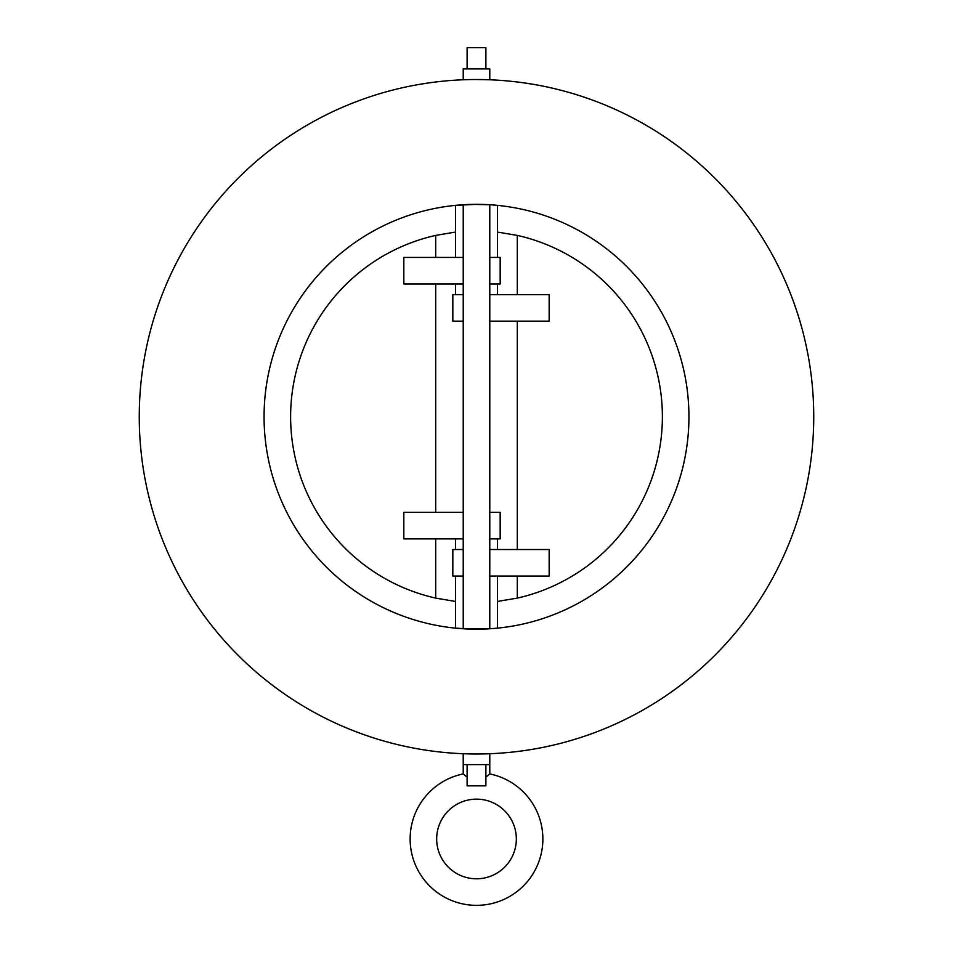 <?xml version="1.0" encoding="UTF-8"?>
<svg xmlns="http://www.w3.org/2000/svg" width="953" height="953" viewBox="0 0 953 953"><rect width="100%" height="100%" fill="white"/><g stroke="black" fill="none" stroke-linecap="round" stroke-linejoin="round"><path stroke-width="1.43" d="M489.592 753.74L485.72 753.871L489.782 753.728L489.782 764.616L463.218 764.616L463.218 773.919L465.969 776.195M464.564 775.027L463.218 773.919A66.388 66.388 0 0 0 476.5 905.35A66.388 66.388 0 0 0 489.782 773.919L485.887 777.171M476.5 799.138A39.835 39.835 0 0 0 436.665 838.962A39.835 39.835 0 0 0 476.5 878.797A39.835 39.835 0 0 0 516.335 838.962A39.835 39.835 0 0 0 476.5 799.138M487.936 628.873L489.782 628.766L489.782 204.74L471.926 204.371M468.757 204.466L465.302 204.621M467.101 628.98L463.218 628.766L463.218 204.74L476.5 204.323L455.486 205.36L455.486 257.429M492.689 204.943L497.514 205.36L497.514 257.429M497.514 205.36L491.355 204.835M481.336 204.371L477.775 204.323M481.587 629.123L484.064 629.051M488.603 628.837L489.628 628.777M489.759 628.777L497.514 628.146L497.514 576.077M461.645 628.67L455.486 628.146L455.486 576.077M455.486 628.146L472.724 629.159M463.218 576.077L452.83 576.077L452.83 549.524L463.218 549.524M497.514 549.524L497.514 538.898M455.486 549.524L455.486 538.898M463.218 321.161L452.83 321.161L452.83 294.608L463.218 294.608M497.514 294.608L497.514 283.982M455.486 294.608L455.486 283.982M463.218 628.766L487.519 628.897M489.782 753.728L478.811 753.978M463.218 764.616L463.218 753.728L464.218 753.763M476.5 79.516A337.243 337.243 0 0 1 813.743 416.759A337.243 337.243 0 0 1 476.5 753.99A337.243 337.243 0 0 1 139.257 416.759A337.243 337.243 0 0 1 476.5 79.516L489.782 79.778L489.782 68.89L485.887 68.89L485.887 47.65L467.113 47.65L467.113 68.89L485.887 68.89M463.218 79.778L463.218 68.89L467.113 68.89M455.486 205.36L457.083 205.205M459.096 205.038L463.623 204.716M468.542 204.466L471.39 204.383M468.352 629.028L464.885 628.873M471.306 629.123L469.138 629.063M483.79 629.063L476.5 629.183A212.436 212.436 0 0 1 264.064 416.759A212.436 212.436 0 0 1 476.5 204.323L481.587 204.383M471.425 753.954L469.114 753.906M465.517 753.811L464.337 753.775M464.194 753.763L463.218 753.728M489.782 764.616L489.782 773.919M489.52 753.74L485.899 753.859M483.862 753.906L481.587 753.954M525.448 83.09L534.252 84.495M525.448 750.416L534.252 749.01M486.197 753.847L488.758 753.763M469.257 753.918L471.33 753.954L469.257 753.918M427.552 750.416L418.748 749.01M427.552 83.09L418.748 84.495M489.782 628.766L485.827 628.98M487.841 628.885L485.16 629.004M480.252 629.159L476.5 629.183A212.436 212.436 0 0 0 688.936 416.759A212.436 212.436 0 0 0 476.5 204.323M463.218 257.429L403.834 257.429L403.834 283.982L463.218 283.982M489.782 283.982L500.17 283.982L500.17 257.429L489.782 257.429M489.782 576.077L549.166 576.077L549.166 549.524L489.782 549.524M517.3 321.161L517.3 549.524M489.782 512.345L500.17 512.345L500.17 538.898L489.782 538.898M463.218 512.345L403.834 512.345L403.834 538.898L463.218 538.898M497.514 232.067L517.3 235.403L517.3 294.608M435.7 512.345L435.7 283.982M435.7 257.429L435.7 235.403A185.883 185.883 0 0 0 435.7 598.103L435.7 538.898M455.486 232.067L435.7 235.403M497.514 601.438L517.3 598.103A185.883 185.883 0 0 0 517.3 235.403M517.3 576.077L517.3 598.103M455.486 601.438L435.7 598.103M489.782 294.608L549.166 294.608L549.166 321.161L489.782 321.161M467.113 764.616L467.113 785.856L485.887 785.856L485.887 764.616"/></g></svg>
